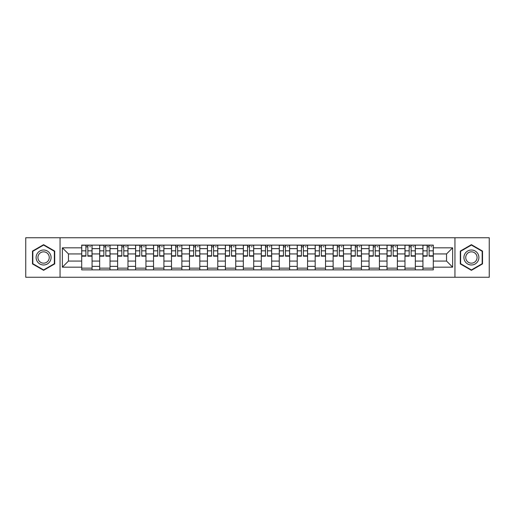 <?xml version="1.0" encoding="UTF-8"?>
<svg xmlns="http://www.w3.org/2000/svg" width="515" height="515" viewBox="0 0 515 515"><rect width="100%" height="100%" fill="white"/><g stroke="black" fill="none" stroke-linecap="round" stroke-linejoin="round"><path stroke-width="0.77" d="M454.945 277.244L489.25 277.244L489.25 237.756L25.75 237.756L25.75 277.244L454.945 277.244L454.945 237.756M99.659 269.879L99.659 248.636L92.063 248.636L92.063 269.879M92.063 248.636L92.063 245.121M99.659 248.636L99.659 245.121M110.023 245.121L110.023 269.879M117.62 269.879L117.62 245.121M127.984 245.121L127.984 269.879M135.58 269.879L135.58 245.121M145.945 245.121L145.945 269.879M153.541 269.879L153.541 245.121M163.905 245.121L163.905 269.879M171.501 269.879L171.501 245.121M181.859 245.121L181.859 269.879M189.462 269.879L189.462 245.121M199.82 245.121L199.82 269.879M207.423 269.879L207.423 245.121M217.781 245.121L217.781 269.879M225.377 269.879L225.377 245.121M235.741 245.121L235.741 269.879M243.338 269.879L243.338 245.121M253.702 245.121L253.702 269.879M261.298 269.879L261.298 245.121M271.663 245.121L271.663 269.879M279.259 269.879L279.259 245.121M289.623 245.121L289.623 269.879M297.219 269.879L297.219 245.121M307.577 245.121L307.577 269.879M315.18 269.879L315.18 245.121M325.538 245.121L325.538 269.879M333.141 269.879L333.141 245.121M343.499 245.121L343.499 269.879M351.095 269.879L351.095 245.121M361.459 245.121L361.459 269.879M369.055 269.879L369.055 245.121M379.42 245.121L379.42 269.879M387.016 269.879L387.016 245.121M397.38 245.121L397.38 269.879M404.977 269.879L404.977 245.121M415.341 245.121L415.341 269.879M422.937 269.879L422.937 245.121M422.937 261.066L415.341 261.066M404.977 261.066L397.38 261.066M387.016 261.066L379.42 261.066M369.055 261.066L361.459 261.066M351.095 261.066L343.499 261.066M333.141 261.066L325.538 261.066M315.18 261.066L307.577 261.066M297.219 261.066L289.623 261.066M279.259 261.066L271.663 261.066M261.298 261.066L253.702 261.066M243.338 261.066L235.741 261.066M225.377 261.066L217.781 261.066M207.423 261.066L199.82 261.066M189.462 261.066L181.859 261.066M171.501 261.066L163.905 261.066M153.541 261.066L145.945 261.066M135.58 261.066L127.984 261.066M117.62 261.066L110.023 261.066M99.659 261.066L92.063 261.066M422.937 253.934L415.341 253.934M404.977 253.934L397.38 253.934M387.016 253.934L379.42 253.934M369.055 253.934L361.459 253.934M351.095 253.934L343.499 253.934M333.141 253.934L325.538 253.934M315.18 253.934L307.577 253.934M297.219 253.934L289.623 253.934M279.259 253.934L271.663 253.934M261.298 253.934L253.702 253.934M243.338 253.934L235.741 253.934M225.377 253.934L217.781 253.934M207.423 253.934L199.82 253.934M189.462 253.934L181.859 253.934M171.501 253.934L163.905 253.934M153.541 253.934L145.945 253.934M135.58 253.934L127.984 253.934M117.62 253.934L110.023 253.934M99.659 253.934L92.063 253.934M68.463 261.066L81.705 261.066L81.705 253.934L68.463 253.934L68.463 261.066L62.36 267.169L62.36 247.831L81.705 247.831L81.705 253.934M433.295 253.934L433.295 261.066L446.537 261.066L446.537 253.934L433.295 253.934L433.295 245.121L81.705 245.121L81.705 247.831M433.295 247.831L452.64 247.831L452.64 267.169L433.295 267.169L433.295 261.066M81.705 261.066L81.705 269.879L433.295 269.879L433.295 267.169M81.705 267.169L62.36 267.169M60.055 277.244L60.055 237.756M54.706 251.088L43.595 244.67L32.484 251.088L32.484 263.912L43.595 270.33L54.706 263.912L54.706 251.088M482.516 251.088L471.405 244.67L460.294 251.088L460.294 263.912L471.405 270.33L482.516 263.912L482.516 251.088M92.063 268.148L81.705 268.148M85.902 246.852L87.859 246.852M110.023 268.148L99.659 268.148M103.863 246.852L105.82 246.852M127.984 268.148L117.62 268.148M121.823 246.852L123.78 246.852M145.945 268.148L135.58 268.148M139.784 246.852L141.741 246.852M163.905 268.148L153.541 268.148M157.745 246.852L159.702 246.852M181.859 268.148L171.501 268.148M175.705 246.852L177.662 246.852M199.82 268.148L189.462 268.148M193.659 246.852L195.616 246.852M217.781 268.148L207.423 268.148M211.62 246.852L213.577 246.852M235.741 268.148L225.377 268.148M229.581 246.852L231.538 246.852M253.702 268.148L243.338 268.148M247.541 246.852L249.498 246.852M271.663 268.148L261.298 268.148M265.502 246.852L267.459 246.852M289.623 268.148L279.259 268.148M283.462 246.852L285.419 246.852M307.577 268.148L297.219 268.148M301.423 246.852L303.38 246.852M325.538 268.148L315.18 268.148M319.384 246.852L321.341 246.852M343.499 268.148L333.141 268.148M337.338 246.852L339.295 246.852M361.459 268.148L351.095 268.148M355.298 246.852L357.256 246.852M379.42 268.148L369.055 268.148M373.259 246.852L375.216 246.852M397.38 268.148L387.016 268.148M391.22 246.852L393.177 246.852M415.341 268.148L404.977 268.148M409.18 246.852L411.137 246.852M433.295 268.148L422.937 268.148M427.141 246.852L429.098 246.852M62.36 247.831L68.463 253.934M446.537 261.066L452.64 267.169M446.537 253.934L452.64 247.831M87.859 256.174L87.859 245.237L92.005 245.237L92.005 256.174L87.859 256.174M85.902 246.737L87.859 246.737M89.7 246.737L90.511 246.737M89.533 245.237L81.756 245.237L81.756 256.174L85.902 256.174L85.902 245.237L84.235 245.237M105.82 256.174L105.82 245.237L109.965 245.237L109.965 256.174L105.82 256.174M103.863 246.737L105.82 246.737M107.661 246.737L108.465 246.737M107.487 245.237L99.717 245.237L99.717 256.174L103.863 256.174L103.863 245.237L102.195 245.237M123.78 256.174L123.78 245.237L127.926 245.237L127.926 256.174L123.78 256.174M121.823 246.737L123.78 246.737M125.621 246.737L126.426 246.737M125.448 245.237L117.678 245.237L117.678 256.174L121.823 256.174L121.823 245.237L120.156 245.237M37.112 261.24A7.48 7.48 0 0 0 47.335 263.983A7.48 7.48 0 0 0 50.077 253.76A7.48 7.48 0 0 0 39.855 251.017A7.48 7.48 0 0 0 37.112 261.24M38.689 260.332A5.665 5.665 0 0 0 46.427 262.405A5.665 5.665 0 0 0 48.5 254.668A5.665 5.665 0 0 0 40.762 252.595A5.665 5.665 0 0 0 38.689 260.332M43.595 245.069L54.358 251.288L54.358 263.712L43.595 269.931L32.831 263.712L32.831 251.288L43.595 245.069M464.923 261.24A7.48 7.48 0 0 0 475.145 263.983A7.48 7.48 0 0 0 477.888 253.76A7.48 7.48 0 0 0 467.665 251.017A7.48 7.48 0 0 0 464.923 261.24M466.5 260.332A5.665 5.665 0 0 0 474.238 262.405A5.665 5.665 0 0 0 476.311 254.668A5.665 5.665 0 0 0 468.573 252.595A5.665 5.665 0 0 0 466.5 260.332M471.405 245.069L482.169 251.288L482.169 263.712L471.405 269.931L460.642 263.712L460.642 251.288L471.405 245.069M141.741 256.174L141.741 245.237L145.887 245.237L145.887 256.174L141.741 256.174M139.784 246.737L141.741 246.737M143.582 246.737L144.387 246.737M143.408 245.237L135.638 245.237L135.638 256.174L139.784 256.174L139.784 245.237L138.117 245.237M159.702 256.174L159.702 245.237L163.847 245.237L163.847 256.174L159.702 256.174M157.745 246.737L159.702 246.737M161.543 246.737L162.347 246.737M161.369 245.237L153.599 245.237L153.599 256.174L157.745 256.174L157.745 245.237L156.071 245.237M177.662 256.174L177.662 245.237L181.801 245.237L181.801 256.174L177.662 256.174M175.705 246.737L177.662 246.737M179.503 246.737L180.308 246.737M179.329 245.237L171.559 245.237L171.559 256.174L175.705 256.174L175.705 245.237L174.031 245.237M195.616 256.174L195.616 245.237L199.762 245.237L199.762 256.174L195.616 256.174M193.659 246.737L195.616 246.737M197.464 246.737L198.269 246.737M197.29 245.237L189.52 245.237L189.52 256.174L193.659 256.174L193.659 245.237L191.992 245.237M213.577 256.174L213.577 245.237L217.723 245.237L217.723 256.174L213.577 256.174M211.62 246.737L213.577 246.737M215.418 246.737L216.229 246.737M215.251 245.237L207.481 245.237L207.481 256.174L211.62 256.174L211.62 245.237L209.953 245.237M231.538 256.174L231.538 245.237L235.683 245.237L235.683 256.174L231.538 256.174M229.581 246.737L231.538 246.737M233.379 246.737L234.19 246.737M233.211 245.237L225.435 245.237L225.435 256.174L229.581 256.174L229.581 245.237L227.913 245.237M249.498 256.174L249.498 245.237L253.644 245.237L253.644 256.174L249.498 256.174M247.541 246.737L249.498 246.737M251.339 246.737L252.144 246.737M251.166 245.237L243.395 245.237L243.395 256.174L247.541 256.174L247.541 245.237L245.874 245.237M267.459 256.174L267.459 245.237L271.605 245.237L271.605 256.174L267.459 256.174M265.502 246.737L267.459 246.737M269.3 246.737L270.105 246.737M269.126 245.237L261.356 245.237L261.356 256.174L265.502 256.174L265.502 245.237L263.834 245.237M285.419 256.174L285.419 245.237L289.565 245.237L289.565 256.174L285.419 256.174M283.462 246.737L285.419 246.737M287.261 246.737L288.065 246.737M287.087 245.237L279.317 245.237L279.317 256.174L283.462 256.174L283.462 245.237L281.789 245.237M303.38 256.174L303.38 245.237L307.519 245.237L307.519 256.174L303.38 256.174M301.423 246.737L303.38 246.737M305.221 246.737L306.026 246.737M305.047 245.237L297.277 245.237L297.277 256.174L301.423 256.174L301.423 245.237L299.749 245.237M321.341 256.174L321.341 245.237L325.48 245.237L325.48 256.174L321.341 256.174M319.384 246.737L321.341 246.737M323.182 246.737L323.986 246.737M323.008 245.237L315.238 245.237L315.238 256.174L319.384 256.174L319.384 245.237L317.71 245.237M339.295 256.174L339.295 245.237L343.441 245.237L343.441 256.174L339.295 256.174M337.338 246.737L339.295 246.737M341.142 246.737L341.947 246.737M340.969 245.237L333.199 245.237L333.199 256.174L337.338 256.174L337.338 245.237L335.671 245.237M357.256 256.174L357.256 245.237L361.401 245.237L361.401 256.174L357.256 256.174M355.298 246.737L357.256 246.737M359.097 246.737L359.908 246.737M358.929 245.237L351.153 245.237L351.153 256.174L355.298 256.174L355.298 245.237L353.631 245.237M375.216 256.174L375.216 245.237L379.362 245.237L379.362 256.174L375.216 256.174M373.259 246.737L375.216 246.737M377.057 246.737L377.862 246.737M376.883 245.237L369.113 245.237L369.113 256.174L373.259 256.174L373.259 245.237L371.592 245.237M393.177 256.174L393.177 245.237L397.323 245.237L397.323 256.174L393.177 256.174M391.22 246.737L393.177 246.737M395.018 246.737L395.823 246.737M394.844 245.237L387.074 245.237L387.074 256.174L391.22 256.174L391.22 245.237L389.552 245.237M411.137 256.174L411.137 245.237L415.283 245.237L415.283 256.174L411.137 256.174M409.18 246.737L411.137 246.737M412.978 246.737L413.783 246.737M412.805 245.237L405.035 245.237L405.035 256.174L409.18 256.174L409.18 245.237L407.513 245.237M429.098 256.174L429.098 245.237L433.244 245.237L433.244 256.174L429.098 256.174M427.141 246.737L429.098 246.737M430.939 246.737L431.744 246.737M430.765 245.237L422.995 245.237L422.995 256.174L427.141 256.174L427.141 245.237L425.467 245.237M404.977 248.636L397.38 248.636M387.016 248.636L379.42 248.636M369.055 248.636L361.459 248.636M351.095 248.636L343.499 248.636M333.141 248.636L325.538 248.636M315.18 248.636L307.577 248.636M297.219 248.636L289.623 248.636M279.259 248.636L271.663 248.636M261.298 248.636L253.702 248.636M243.338 248.636L235.741 248.636M225.377 248.636L217.781 248.636M207.423 248.636L199.82 248.636M189.462 248.636L181.859 248.636M171.501 248.636L163.905 248.636M153.541 248.636L145.945 248.636M135.58 248.636L127.984 248.636M117.62 248.636L110.023 248.636M422.937 248.636L415.341 248.636M404.977 266.364L397.38 266.364M387.016 266.364L379.42 266.364M369.055 266.364L361.459 266.364M351.095 266.364L343.499 266.364M333.141 266.364L325.538 266.364M315.18 266.364L307.577 266.364M297.219 266.364L289.623 266.364M279.259 266.364L271.663 266.364M261.298 266.364L253.702 266.364M243.338 266.364L235.741 266.364M225.377 266.364L217.781 266.364M207.423 266.364L199.82 266.364M189.462 266.364L181.859 266.364M171.501 266.364L163.905 266.364M153.541 266.364L145.945 266.364M135.58 266.364L127.984 266.364M117.62 266.364L110.023 266.364M99.659 266.364L92.063 266.364M422.937 266.364L415.341 266.364M87.859 255.781L92.005 255.781M87.859 250.831L92.005 250.831M81.756 255.781L85.902 255.781M81.756 250.831L85.902 250.831M105.82 255.781L109.965 255.781M105.82 250.831L109.965 250.831M99.717 255.781L103.863 255.781M99.717 250.831L103.863 250.831M123.78 255.781L127.926 255.781M123.78 250.831L127.926 250.831M117.678 255.781L121.823 255.781M117.678 250.831L121.823 250.831M141.741 255.781L145.887 255.781M141.741 250.831L145.887 250.831M135.638 255.781L139.784 255.781M135.638 250.831L139.784 250.831M159.702 255.781L163.847 255.781M159.702 250.831L163.847 250.831M153.599 255.781L157.745 255.781M153.599 250.831L157.745 250.831M177.662 255.781L181.801 255.781M177.662 250.831L181.801 250.831M171.559 255.781L175.705 255.781M171.559 250.831L175.705 250.831M195.616 255.781L199.762 255.781M195.616 250.831L199.762 250.831M189.52 255.781L193.659 255.781M189.52 250.831L193.659 250.831M213.577 255.781L217.723 255.781M213.577 250.831L217.723 250.831M207.481 255.781L211.62 255.781M207.481 250.831L211.62 250.831M231.538 255.781L235.683 255.781M231.538 250.831L235.683 250.831M225.435 255.781L229.581 255.781M225.435 250.831L229.581 250.831M249.498 255.781L253.644 255.781M249.498 250.831L253.644 250.831M243.395 255.781L247.541 255.781M243.395 250.831L247.541 250.831M267.459 255.781L271.605 255.781M267.459 250.831L271.605 250.831M261.356 255.781L265.502 255.781M261.356 250.831L265.502 250.831M285.419 255.781L289.565 255.781M285.419 250.831L289.565 250.831M279.317 255.781L283.462 255.781M279.317 250.831L283.462 250.831M303.38 255.781L307.519 255.781M303.38 250.831L307.519 250.831M297.277 255.781L301.423 255.781M297.277 250.831L301.423 250.831M321.341 255.781L325.48 255.781M321.341 250.831L325.48 250.831M315.238 255.781L319.384 255.781M315.238 250.831L319.384 250.831M339.295 255.781L343.441 255.781M339.295 250.831L343.441 250.831M333.199 255.781L337.338 255.781M333.199 250.831L337.338 250.831M357.256 255.781L361.401 255.781M357.256 250.831L361.401 250.831M351.153 255.781L355.298 255.781M351.153 250.831L355.298 250.831M375.216 255.781L379.362 255.781M375.216 250.831L379.362 250.831M369.113 255.781L373.259 255.781M369.113 250.831L373.259 250.831M393.177 255.781L397.323 255.781M393.177 250.831L397.323 250.831M387.074 255.781L391.22 255.781M387.074 250.831L391.22 250.831M411.137 255.781L415.283 255.781M411.137 250.831L415.283 250.831M405.035 255.781L409.18 255.781M405.035 250.831L409.18 250.831M429.098 255.781L433.244 255.781M429.098 250.831L433.244 250.831M422.995 255.781L427.141 255.781M422.995 250.831L427.141 250.831"/></g></svg>
